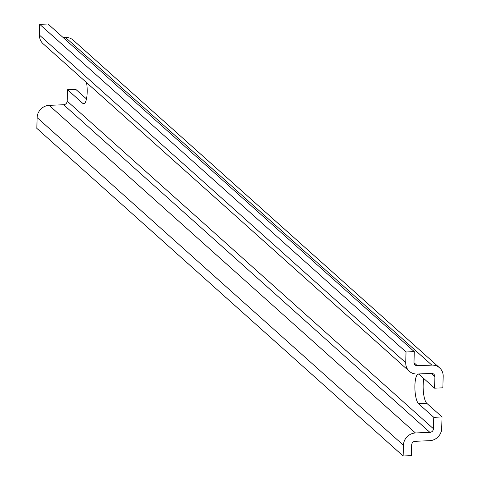 <?xml version="1.0" encoding="UTF-8"?>
<svg xmlns="http://www.w3.org/2000/svg" width="480" height="480" viewBox="0 0 480 480"><rect width="100%" height="100%" fill="white"/><g stroke="black" fill="none" stroke-linecap="round" stroke-linejoin="round"><path stroke-width="0.72" d="M86.556 82.596A15.018 4.026 87.6 0 1 83.748 103.752A15.018 4.026 87.6 0 1 82.71 103.308L67.482 89.688L75.744 89.346L86.472 98.94M423.858 378.588A15.018 4.026 -92.4 0 0 426.804 403.344L442.038 416.964L433.776 417.312L418.542 403.692A15.018 4.026 87.6 0 1 414.882 387.384A15.018 4.026 87.6 0 1 418.326 374.118A15.018 4.026 87.6 0 1 419.358 374.562L434.586 388.182L442.848 387.84L443.166 376.392A12.162 11.334 -48.2 0 0 439.572 367.818L73.278 40.2A12.162 11.334 131.8 0 0 65.502 37.47L63.168 37.566M414.288 351.624L48 24L39.738 24.348L39.438 35.094A12.162 11.334 131.8 0 0 43.038 43.668L409.326 371.292A12.162 11.334 -48.2 0 1 405.726 362.718L406.026 351.966L414.288 351.624L413.988 362.37A3.576 3.336 131.8 0 0 417.336 365.694L431.796 365.094A12.162 11.334 -48.2 0 1 439.572 367.818M442.038 416.964L441.714 428.412A12.162 11.334 -48.2 0 1 429.684 440.688L415.224 441.294A3.576 3.336 131.8 0 0 411.684 444.906L411.384 455.652L403.122 456L403.422 445.248A12.162 11.334 -48.2 0 1 415.458 432.972L429.912 432.366A3.576 3.336 131.8 0 0 433.452 428.754L433.776 417.312M67.482 89.688L67.164 101.13A3.576 3.336 -48.2 0 1 63.624 104.742L49.164 105.348A12.162 11.334 131.8 0 0 37.134 117.63L36.834 128.376L403.122 456M434.586 388.182L434.904 376.74A3.576 3.336 131.8 0 0 431.562 373.416L417.102 374.022A12.162 11.334 -48.2 0 1 409.326 371.292M406.026 351.966L39.738 24.348M82.71 103.308L84.738 103.224M418.542 403.692L426.804 403.344M37.134 117.63L403.422 445.248M415.458 432.972L49.164 105.348M63.624 104.742L429.912 432.366M65.502 37.47L431.796 365.094M405.726 362.718L39.438 35.094M433.452 428.754L67.164 101.13M431.208 373.428L434.904 376.74M417.336 365.694L413.994 362.712"/></g></svg>

